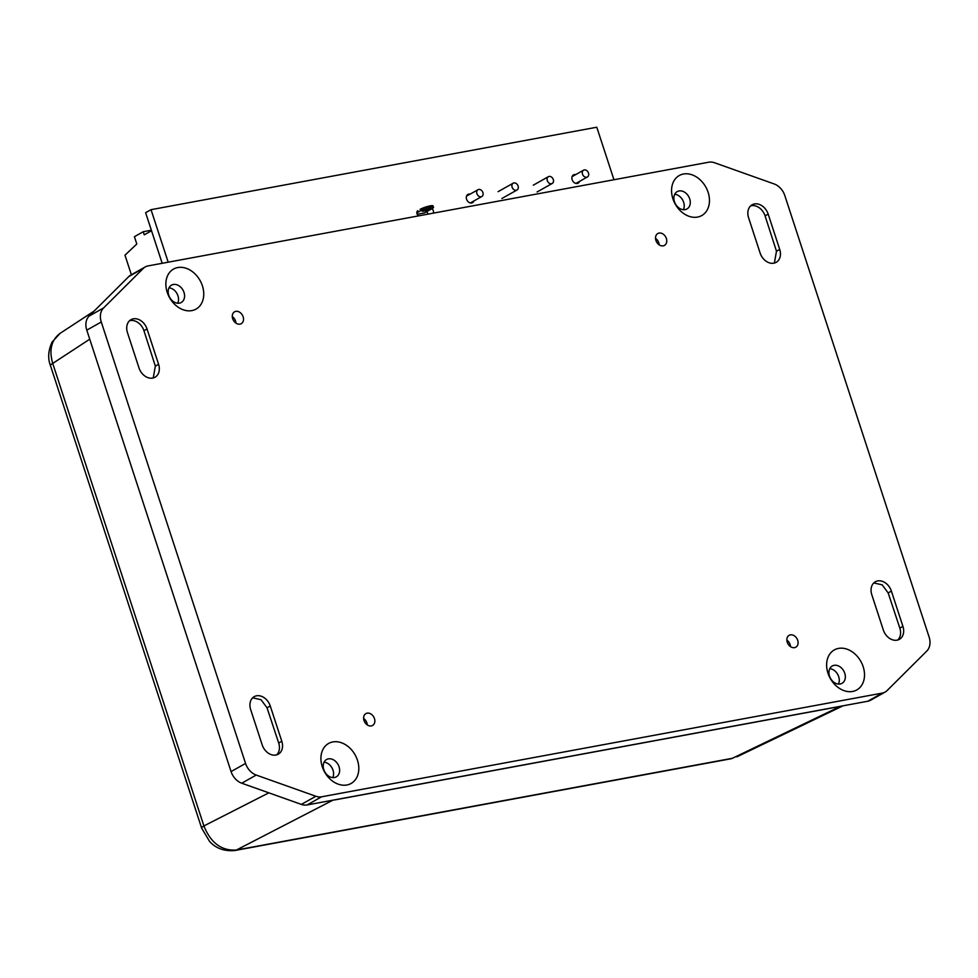 <?xml version="1.0" encoding="UTF-8"?>
<svg xmlns="http://www.w3.org/2000/svg" width="978" height="978" viewBox="0 0 978 978"><rect width="100%" height="100%" fill="white"/><g stroke="black" fill="none" stroke-linecap="round" stroke-linejoin="round"><path stroke-width="1.47" d="M794.552 647.644A6.809 5.196 -119.3 0 1 787.559 643.023A6.809 5.196 -119.3 0 1 789.136 635.321A6.809 5.196 -119.3 0 1 790.383 634.881A6.809 5.196 -119.3 0 1 797.388 639.49A6.809 5.196 -119.3 0 1 795.811 647.191A6.809 5.196 -119.3 0 1 794.552 647.644M790.493 646.629A6.809 5.196 60.7 0 0 786.862 640.162M873.782 582.937L882.156 584.832L888.158 592.912L899.846 628.157A12.775 9.743 -119.3 0 1 897.731 640.015M902.926 626.385A12.775 9.743 -119.3 0 1 899.381 639.331A12.775 9.743 -119.3 0 1 883.33 630.003L871.801 594.722A12.775 9.743 -119.3 0 1 875.334 581.776A12.775 9.743 -119.3 0 1 891.386 591.091L902.926 626.385L899.833 628.12M838.439 684.074A9.939 7.579 60.7 0 0 838.696 676.654A9.939 7.579 60.7 0 0 829.772 668.659M829.503 676.079A9.939 7.579 60.7 0 0 842.009 683.329A9.939 7.579 60.7 0 0 843.745 670.945A9.939 7.579 60.7 0 0 832.266 665.994A9.939 7.579 60.7 0 0 829.503 676.079M827.975 673.182A22.946 17.494 -119.3 0 1 848.268 649.661A22.946 17.494 -119.3 0 1 860.457 686.935A22.946 17.494 -119.3 0 1 827.975 673.182M929.1 637.008A15.293 11.663 -119.3 0 1 926.814 651.042L887.046 690.615A15.293 11.663 -119.3 0 1 885.102 692.082A15.293 11.663 -119.3 0 1 882.303 693.096L321.603 796.801A15.293 11.663 -119.3 0 1 315.857 796.263L256.236 775.065A15.293 11.663 -119.3 0 1 245.564 763.439L101.272 321.994A15.293 11.663 -119.3 0 1 103.57 307.96L143.326 268.388A15.293 11.663 -119.3 0 1 145.27 266.921A15.293 11.663 -119.3 0 1 148.081 265.906L708.769 162.201A15.293 11.663 -119.3 0 1 714.515 162.739L774.136 183.937A15.293 11.663 -119.3 0 1 784.808 195.563L929.1 637.008M371.322 725.92A6.809 5.196 -119.3 0 1 364.317 721.312A6.809 5.196 -119.3 0 1 365.894 713.61A6.809 5.196 -119.3 0 1 367.141 713.158A6.809 5.196 -119.3 0 1 374.146 717.766A6.809 5.196 -119.3 0 1 372.569 725.48A6.809 5.196 -119.3 0 1 371.322 725.92M250.674 709.6A12.775 9.743 -119.3 0 1 254.207 696.654A12.775 9.743 -119.3 0 1 270.258 705.982L281.798 741.263A12.775 9.743 -119.3 0 1 278.253 754.209A12.775 9.743 -119.3 0 1 262.202 744.894L250.674 709.6M322.263 766.715A22.946 17.494 -119.3 0 1 342.569 743.194A22.946 17.494 -119.3 0 1 354.757 780.468A22.946 17.494 -119.3 0 1 322.263 766.715M663.231 245.845A6.809 5.196 -119.3 0 1 656.226 241.236A6.809 5.196 -119.3 0 1 657.803 233.534A6.809 5.196 -119.3 0 1 659.062 233.082A6.809 5.196 -119.3 0 1 666.055 237.691A6.809 5.196 -119.3 0 1 664.478 245.392A6.809 5.196 -119.3 0 1 663.231 245.845M779.71 249.402A12.775 9.743 -119.3 0 1 776.165 262.349A12.775 9.743 -119.3 0 1 760.114 253.021L748.586 217.739A12.775 9.743 -119.3 0 1 752.119 204.793A12.775 9.743 -119.3 0 1 768.17 214.109L779.71 249.402L776.483 251.212L774.368 263.07M672.913 198.803A22.946 17.494 -119.3 0 1 693.219 175.282A22.946 17.494 -119.3 0 1 705.407 212.556A22.946 17.494 -119.3 0 1 672.913 198.803M239.989 324.134A6.809 5.196 -119.3 0 1 232.996 319.513A6.809 5.196 -119.3 0 1 234.573 311.811A6.809 5.196 -119.3 0 1 235.82 311.359A6.809 5.196 -119.3 0 1 242.825 315.98A6.809 5.196 -119.3 0 1 241.236 323.681A6.809 5.196 -119.3 0 1 239.989 324.134M127.458 332.618A12.775 9.743 -119.3 0 1 130.991 319.672A12.775 9.743 -119.3 0 1 147.042 328.999L158.583 364.293A12.775 9.743 -119.3 0 1 155.037 377.239A12.775 9.743 -119.3 0 1 138.986 367.911L127.458 332.618M167.214 292.336A22.946 17.494 -119.3 0 1 187.519 268.816A22.946 17.494 -119.3 0 1 199.695 306.09A22.946 17.494 -119.3 0 1 167.214 292.336M145.27 266.921L130.783 275.062A15.293 11.663 60.7 0 0 128.839 276.529L89.084 316.102A15.293 11.663 60.7 0 0 86.785 330.136L231.077 771.581A15.293 11.663 60.7 0 0 241.749 783.207L301.371 804.405A15.293 11.663 60.7 0 0 307.116 804.943L867.804 701.238A15.293 11.663 60.7 0 0 870.616 700.236L885.102 692.082M367.251 724.906A6.809 5.196 60.7 0 0 363.62 718.439M252.642 697.827L261.028 699.71L267.031 707.791L278.754 743.17A12.775 9.743 -119.3 0 1 276.603 754.894M332.728 777.608A9.939 7.579 60.7 0 0 332.997 770.187A9.939 7.579 60.7 0 0 324.073 762.192M323.804 769.613A9.939 7.579 60.7 0 0 336.298 776.862A9.939 7.579 60.7 0 0 338.046 764.49A9.939 7.579 60.7 0 0 326.554 759.527A9.939 7.579 60.7 0 0 323.804 769.613M683.377 209.695A9.939 7.579 60.7 0 0 683.646 202.275A9.939 7.579 60.7 0 0 674.722 194.28M177.678 303.229A9.939 7.579 60.7 0 0 177.947 295.808A9.939 7.579 60.7 0 0 169.023 287.813M659.16 244.83A6.809 5.196 60.7 0 0 655.529 238.363M750.676 205.845A12.775 9.743 -119.3 0 1 765.065 215.82L776.483 251.212M674.453 201.688A9.939 7.579 60.7 0 0 686.947 208.95A9.939 7.579 60.7 0 0 688.695 196.566A9.939 7.579 60.7 0 0 677.204 191.615A9.939 7.579 60.7 0 0 674.453 201.688M235.93 323.107A6.809 5.196 60.7 0 0 232.299 316.64M129.548 320.735A12.775 9.743 -119.3 0 1 143.9 330.576L155.343 366.102L153.24 377.96M168.754 295.234A9.939 7.579 60.7 0 0 181.248 302.483A9.939 7.579 60.7 0 0 182.984 290.099A9.939 7.579 60.7 0 0 171.505 285.148A9.939 7.579 60.7 0 0 168.754 295.234M431.885 208.766A2.983 2.274 -119.3 0 1 433.071 213.192M428.022 214.121A2.983 2.274 60.7 0 0 426.494 211.798M418.755 215.845A2.983 2.274 -119.3 0 1 416.885 213.228A2.983 2.274 -119.3 0 1 417.838 210.698M168.192 262.19L151.028 209.671L145.636 212.703L162.177 263.302M473.914 200.955A4.743 3.619 -119.3 0 1 472.533 202.691A4.743 3.619 -119.3 0 1 467.056 200.331A4.743 3.619 -119.3 0 1 467.887 194.426A4.743 3.619 -119.3 0 1 468.755 194.109A4.743 3.619 -119.3 0 1 470.088 194.145M579.489 181.419A4.743 3.619 -119.3 0 1 578.108 183.167A4.743 3.619 -119.3 0 1 572.631 180.808A4.743 3.619 -119.3 0 1 573.463 174.903A4.743 3.619 -119.3 0 1 574.331 174.585A4.743 3.619 -119.3 0 1 575.663 174.622M151.028 209.671L596.788 127.226L613.952 179.732M553.279 179.536A3.9 2.971 60.7 0 0 548.377 176.688A3.9 2.971 60.7 0 0 547.704 181.541A3.9 2.971 60.7 0 0 552.203 183.485A3.9 2.971 60.7 0 0 553.279 179.536M582.497 174.133A3.9 2.971 60.7 0 0 587.399 176.981A3.9 2.971 60.7 0 0 588.084 172.116A3.9 2.971 60.7 0 0 583.573 170.172A3.9 2.971 60.7 0 0 582.497 174.133M482.9 192.556A3.9 2.971 60.7 0 0 477.997 189.708A3.9 2.971 60.7 0 0 477.313 194.561A3.9 2.971 60.7 0 0 481.824 196.505A3.9 2.971 60.7 0 0 482.9 192.556M512.105 187.153A3.9 2.971 60.7 0 0 517.007 190.001A3.9 2.971 60.7 0 0 517.692 185.135A3.9 2.971 60.7 0 0 513.193 183.192A3.9 2.971 60.7 0 0 512.105 187.153M131.37 274.732L124.988 255.185L136.81 244.011L134.414 236.688L143.24 231.725L144.255 234.83L151.541 230.747M143.24 231.725L151.37 230.221M234.647 850.554A13.765 8.619 -100.5 0 0 234.952 850.518A13.765 8.619 -100.5 0 0 235.001 850.505A13.765 8.619 -100.5 0 0 236.395 850.029L332.923 800.175M334.684 799.931L840.298 706.409L732.4 758.292L236.395 850.029C221.615 850.994 210.783 842.963 203.901 825.933L52.726 363.425C48.888 350.075 51.321 340.075 60.025 333.4L52.127 342.019C48.191 350.527 47.641 358.388 50.477 365.601A13.765 2.249 -18.1 0 1 52.726 363.425L89.744 339.183M842.009 706.018L840.298 706.409M201.651 828.158A13.765 2.249 -18.1 0 1 201.639 828.121A13.765 2.249 -18.1 0 1 203.901 825.933L268.84 792.84M50.465 365.589L201.639 828.109L209.536 841.361C215.893 848.439 224.378 851.483 234.989 850.493L730.957 758.769A13.765 8.619 -100.5 0 0 730.982 758.769A13.765 8.619 -100.5 0 0 732.4 758.292L730.982 758.757M422.936 210.319A4.511 0.733 -18.1 0 1 427.618 208.546A4.511 0.733 -18.1 0 1 430.675 208.277A4.511 0.733 -18.1 0 1 426.616 210.38A4.511 0.733 -18.1 0 1 422.105 211.077A4.511 0.733 -18.1 0 1 422.936 210.319M433.523 207.348L433.058 205.918A7.531 1.222 161.9 0 0 427.961 206.37A7.531 1.222 161.9 0 0 420.137 209.329L420.601 210.759A7.531 1.222 -18.1 0 1 428.425 207.801A7.531 1.222 -18.1 0 1 433.523 207.348A7.531 1.222 -18.1 0 1 432.142 208.62L424.489 212.923L417.239 214.268M416.836 212.874L420.601 210.759M891.386 591.091L888.158 592.912M882.303 693.096L867.804 701.238M270.258 705.982L267.031 707.791M281.798 741.263L278.693 743.011M245.564 763.439L231.077 771.581M241.749 783.207L256.236 775.065M315.857 796.263L301.371 804.405M307.116 804.943L321.603 796.801M768.17 214.109L765.077 215.857M147.042 328.999L143.949 330.735M158.583 364.293L155.343 366.102M103.57 307.96L89.084 316.102M86.785 330.136L101.272 321.994M128.839 276.529L143.326 268.388M537.105 191.969L552.203 183.485M533.291 185.172L548.377 176.688M575.895 183.436L587.399 176.981M572.081 176.639L583.573 170.172M470.32 202.972L481.824 196.505M466.506 196.162L477.997 189.708M501.922 198.485L517.007 190.001M498.095 191.676L513.193 183.192M94.169 311.041L60.025 333.4M842.987 705.835L736.899 756.838"/></g></svg>
